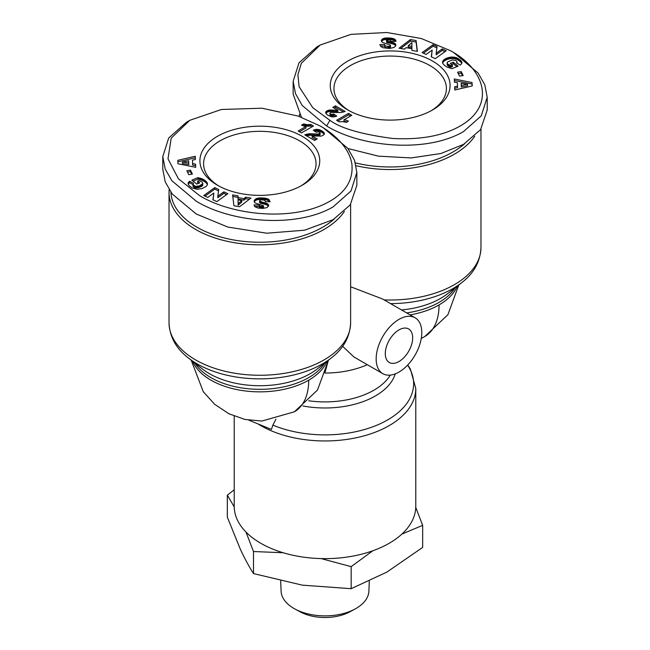 <?xml version="1.0" encoding="UTF-8"?>
<svg xmlns="http://www.w3.org/2000/svg" width="650" height="650" viewBox="0 0 650 650"><rect width="100%" height="100%" fill="white"/><g stroke="black" fill="none" stroke-linecap="round" stroke-linejoin="round"><path stroke-width="0.97" d="M342.639 346.304L353.933 356.972L382.842 373.669A32.264 18.623 -60 0 1 376.163 358.898A32.264 18.623 -60 0 1 390.244 326.43A32.264 18.623 -60 0 1 415.106 317.785A32.264 18.623 -60 0 1 421.785 332.556A32.264 18.623 -60 0 1 407.704 365.024A32.264 18.623 -60 0 1 382.842 373.669M328.388 360.238L324.878 373.035M453.724 52.593L450.466 50.708C485.615 69.672 496.519 106.234 458.851 126.75C441.976 135.988 419.924 139.896 392.706 138.474C361.644 134.355 340.706 128.31 329.891 120.323L312.748 107.664L299.138 86.759L297.887 74.742L301.332 63.318L320.109 45.069L350.967 34.361L386.815 32.5L421.314 38.521L450.466 50.708L453.724 52.593L478.108 73.052L484.811 84.801L487.207 97.24L481.284 115.83L463.499 131.609C425.953 153.489 360.783 147.03 326.633 125.97L302.242 105.495L295.49 93.632L293.15 81.315L298.984 62.855L316.851 46.946L320.109 45.069M323.375 127.847L320.117 125.97C330.964 131.95 349.034 145.771 351.886 164.052C353.413 179.749 345.865 192.262 329.225 201.606C293.053 222.032 231.839 215.418 199.534 195.585L178.417 178.758L167.993 158.836L171.21 138.141L189.759 120.323L221.382 109.484L261.966 108.217L298.188 116.074L320.109 125.97L323.367 127.847L347.766 148.322L354.51 160.184L356.85 172.502L351.016 190.962L333.149 206.871C295.36 228.808 230.466 222.227 196.276 201.224L171.893 180.765L165.189 169.016L162.793 156.577L168.716 137.995L186.501 122.208L189.759 120.323M474.744 136.199A90.789 52.414 180 0 1 454.374 154.188A90.789 52.414 180 0 1 356.135 165.718M350.618 286.756L382.558 298.992L415.106 317.785M464.547 143.788A88.944 51.35 180 0 1 453.074 151.929A88.944 51.35 180 0 1 355.42 162.89M299.39 116.496A90.789 52.414 180 0 1 299.512 114.384M344.394 211.461A90.789 52.414 180 0 1 324.025 229.45A90.789 52.414 180 0 1 195.626 229.45A90.789 52.414 180 0 1 169.032 192.384A90.789 52.414 180 0 1 169.154 189.638M412.661 337.821A19.354 11.172 120 0 0 408.655 328.965A19.354 11.172 120 0 0 393.738 334.149A19.354 11.172 120 0 0 385.287 353.632A19.354 11.172 120 0 0 389.301 362.489A19.354 11.172 120 0 0 404.211 357.305A19.354 11.172 120 0 0 412.661 337.821M334.189 219.05A88.944 51.35 180 0 1 322.717 227.191A88.944 51.35 180 0 1 226.866 238.582A88.944 51.35 180 0 1 170.909 192.229M234.211 416.146L234.211 506.22A90.789 52.414 0 0 0 260.804 543.286A90.789 52.414 0 0 0 359.743 554.645A90.789 52.414 0 0 0 415.789 506.22L415.789 388.546L410.394 369.086L407.737 364.991M431.194 110.728A56.225 32.459 0 0 0 446.404 88.53A56.225 32.459 0 0 0 429.934 65.569A56.225 32.459 0 0 0 350.415 65.569A56.225 32.459 0 0 0 333.954 88.53A56.225 32.459 0 0 0 349.156 110.728M347.815 61.059A59.914 34.588 180 0 1 432.543 61.059A59.914 34.588 180 0 1 432.543 109.972L432.543 109.972A59.914 34.588 180 0 1 347.815 109.972A59.914 34.588 180 0 1 347.815 61.059M234.211 489.832L227.338 495.137L227.338 517.189L240.419 549.413C244.822 558.805 249.178 566.857 253.5 573.576L253.5 551.525L283.189 552.752M300.844 185.989A56.225 32.459 0 0 0 316.046 163.784A56.225 32.459 0 0 0 299.585 140.831A56.225 32.459 0 0 0 220.066 140.831A56.225 32.459 0 0 0 203.596 163.784A56.225 32.459 0 0 0 218.806 185.989M217.457 136.313A59.914 34.588 180 0 1 302.185 136.313A59.914 34.588 180 0 1 302.185 185.234L302.185 185.234A59.914 34.588 180 0 1 217.457 185.234A59.914 34.588 180 0 1 217.457 136.313M280.702 580.97L281.092 591.077A43.924 25.358 0 0 0 293.946 608.449A43.924 25.358 0 0 0 294.962 609.017A43.924 25.358 0 0 0 355.038 609.017A43.924 25.358 0 0 0 368.908 591.077L369.289 581.214M294.962 609.017L300.162 611.829A36.319 20.971 0 0 0 349.838 611.829L355.038 609.017M248.828 420.184L271.432 429.414L272.87 425.092L275.933 419.161M487.207 97.24L487.207 110.037L480.594 129.61L463.499 144.406L440.871 153.514L411.182 157.934L378.406 156.146L347.912 148.517M301.462 117.252L293.15 94.112L293.15 81.315M356.85 172.502L356.85 185.299L350.244 204.864L333.149 219.668L304.606 230.197L266.736 233.212L227.727 227.029L196.276 214.021L172.258 194.041L165.23 181.919L162.793 169.374L162.793 156.577M416.073 40.544L417.406 51.358L411.962 50.424L411.938 48.677L406.023 47.661L404.381 49.132L399.059 48.222L410.394 39.569L416.073 40.544L416.073 42.047L410.394 41.072L410.394 39.569M457.836 58.346L461.654 61.652L461.874 63.18L460.785 64.699L460.33 65.057L456.511 62.92L457.113 61.896L455.812 60.417L452.343 59.962L447.899 61.791L447.216 62.587L447.476 63.903L451.043 65.707L452.384 65.146L450.263 63.448L453.229 62.205L458.144 66.138L452.059 68.672L447.176 67.169L444.161 65.122L442.78 63.391L442.674 61.441L443.755 59.93L447.403 57.882L452.246 57.005L457.243 58.037L457.836 58.346L457.836 59.857L457.243 59.548L457.243 58.037M472.201 85.954L454.789 90.017L454.642 86.743L457.527 86.19L457.372 82.623L454.448 82.176L454.309 78.975L472.046 82.534L472.201 85.954M461.199 71.597L463.182 75.53L459.558 76.139L457.576 72.207L461.199 71.597L461.199 73.109L458.274 73.596M437.076 46.499L436.174 53.276L442.244 48.88L446.249 50.733L435.273 58.663L431.275 56.818L432.161 50.091L426.132 54.446L422.134 52.601L433.111 44.671L437.076 46.499M384.776 44.574C384.386 45.573 385.434 46.183 387.904 46.418L389.756 46.207L390.39 45.086L382.525 42.494L381.42 41.291L381.81 39.561L383.589 38.439L386.344 37.919L391.219 38.131L394.314 38.976L395.582 40.048L395.98 41.397L390.853 41.259L390.187 40.211L388.448 39.796L386.409 40.471L395.168 43.615L395.688 45.874L394.022 47.483L389.48 48.441L383.077 47.751L380.998 46.654L379.844 44.558L384.776 44.574L384.767 46.134L384.776 44.679M390.317 45.866L390.39 45.086M329.826 113.368L331.346 114.489L333.783 114.043L336.773 116.074L333.929 116.911L331.289 116.756L327.438 114.969L325.715 113.133L326.04 111.589L328.721 110.151L337.862 110.313L332.776 107.372L335.433 105.844L345.207 111.483L340.673 112.539L330.752 112.434L329.867 113.133L330.119 115.44L330.119 113.929M351.812 115.294L343.996 119.811A9.23 5.33 180 0 1 348.449 121.184L346.442 122.346L342.566 121.607L339.267 121.843L336.578 120.282L348.514 113.392L351.812 115.294M227.338 495.137L234.219 506.894M401.936 534.056L422.663 525.354L415.764 507.414M321.108 558.594L351.171 566.637L372.808 550.786M245.96 532.017L253.5 551.525M417.219 51.326L416.073 42.047M410.394 41.072L400.668 48.49M459.014 59.109L459.014 60.612L458.421 60.206L458.421 58.703M458.421 60.206L457.836 59.857M457.243 59.548L456.657 59.288L456.657 57.785M456.657 59.288L456.073 59.077L456.073 57.574M456.073 59.077L455.398 58.89L455.398 57.387M455.398 58.89L454.626 58.719L454.626 57.216M454.626 58.719L453.838 58.598L453.838 57.094M453.838 58.598L453.05 58.533L453.05 57.029M453.05 58.533L452.246 58.516L452.246 57.005M452.246 58.516L451.425 58.541L451.425 57.038M451.425 58.541L451.173 57.054M451.173 58.557L450.418 58.646L450.418 57.143M450.418 58.646L449.654 58.776L449.654 57.265M449.654 58.776L448.898 58.939L448.898 57.436M448.898 58.939L448.151 59.15L448.151 57.639M448.151 59.15L447.403 59.394L447.403 57.882M447.403 59.394L446.664 59.678L446.664 58.175M446.664 59.678L446.607 58.199M446.607 59.703L445.916 60.019L445.916 58.516M445.916 60.019L445.282 60.352L445.282 58.849M445.282 60.352L444.706 60.694L444.706 59.191M444.706 60.694L444.202 61.059L444.202 59.548M444.202 61.059L443.755 61.433L443.755 59.93M443.755 61.433L443.373 61.831L443.373 60.328M443.373 61.831L443.194 60.531M443.194 62.042L442.886 62.489L442.886 60.986M442.886 62.489L442.674 61.441M442.552 62.611L442.552 61.896M456.901 66.649L453.229 63.716L453.229 62.205M453.229 63.716L451.498 64.431M451.043 65.707L451.043 67.21L452.384 66.649L452.384 65.146M451.043 67.21L450.588 65.585M450.588 67.088L449.824 66.861L449.824 65.358M449.824 66.861L449.215 66.625L449.215 65.122M449.215 66.625L449.126 65.089M449.126 66.593L448.516 66.276L448.516 64.772M448.516 66.276L447.972 65.902L447.972 64.399M447.972 65.902L447.907 64.342M447.907 65.853L447.476 63.903M447.476 65.414L447.216 63.464M447.216 64.968L447.135 63.026M456.918 63.148L456.918 62.489M461.882 63.156L461.882 62.237M461.776 63.456L461.703 61.766M461.703 63.269L461.654 61.652M461.654 63.156L461.419 61.303M461.419 62.806L461.094 60.913M461.094 62.416L460.679 60.491M460.679 62.002L460.176 60.027M460.176 61.539L459.582 61.043L459.582 59.54M459.582 61.043L459.014 60.612M472.136 85.962L472.046 82.534M472.046 84.037L454.374 80.494M454.707 88.229L457.527 87.693L457.527 86.19M462.483 75.652L461.199 73.109M442.244 48.88L442.244 50.391L436.174 54.779L436.174 53.276M436.881 47.913L433.111 46.174L433.111 44.671M433.111 46.174L423.41 53.186M431.462 56.899L432.161 50.091M444.974 51.651L442.244 50.391M389.001 37.936L389.001 39.439L388.034 39.406L388.034 37.895M388.034 39.406L387.148 39.398L387.148 37.895M387.148 39.398L386.344 39.422L386.344 37.919M386.344 39.422L385.613 39.488L385.613 37.984M385.613 39.488L384.954 39.593L384.954 38.082M384.954 39.593L384.337 39.723L384.337 38.212M384.337 39.723L383.589 39.942L383.589 38.439M383.589 39.942L382.947 40.211L382.947 38.708M382.947 40.211L382.419 40.528L382.419 39.024M382.419 40.528L382.249 39.154M382.249 40.657L381.81 41.064L381.81 39.561M381.81 41.064L381.509 39.991M381.355 40.958L381.355 40.454M390.317 47.369L389.756 47.718L389.756 46.207M389.756 47.718L389.529 46.288M389.529 47.791L388.798 47.913L388.798 46.41M388.798 47.913L387.904 47.921L387.904 46.418M387.904 47.921C385.434 47.694 384.386 47.076 384.776 46.077L380.469 46.061M395.834 45.346L395.834 44.769M395.403 43.867L395.403 45.37L395.688 44.314M395.403 45.37L395.168 43.615M395.168 45.126L394.704 43.258M394.704 44.761L394.111 44.428L394.111 42.924M394.111 44.428L393.38 44.119L393.38 42.616M393.38 44.119L393.177 42.542M393.177 44.046L392.632 43.867L392.632 42.364M392.632 43.867L391.991 43.688L391.991 42.185M391.991 43.688L391.251 43.509L391.251 41.998M391.251 43.509L390.423 43.314L390.423 41.811M390.423 43.314L389.496 43.119L389.496 41.616M389.496 43.119L388.058 42.843L388.058 41.34M388.058 42.843L387.197 42.632L387.197 41.129M387.197 42.632L386.717 42.437L386.717 40.934M386.717 42.437L386.669 40.901M386.669 42.404L386.409 40.471M395.809 41.389L395.809 40.503M395.582 41.389L395.582 40.048M395.436 41.381L395.249 39.65M395.249 41.153L394.834 39.284M394.834 40.788L394.314 40.479L394.314 38.976M394.314 40.479L394.03 38.837M394.03 40.349L393.445 40.129L393.445 38.626M393.445 40.129L392.779 39.934L392.779 38.423M392.779 39.934L392.039 39.772L392.039 38.269M392.039 39.772L391.219 39.642L391.219 38.131M391.219 39.642L390.309 39.528L390.309 38.025M390.309 39.528L389.326 39.455L389.326 37.952M330.46 114.164L330.119 115.44M343.598 112.06L335.433 107.347L335.433 105.844M335.433 107.347L334.084 108.128M337.382 110.305L337.382 111.808L337.862 111.816L337.862 110.313M337.382 111.808L336.367 111.776L336.367 110.272M336.367 111.776L335.424 111.702L335.424 110.191M335.424 111.702L334.108 111.572L334.108 110.069M334.108 111.572L333.873 110.037M333.873 111.548L332.613 111.451L332.613 109.947M332.613 111.451L331.492 111.41L331.492 109.907M331.492 111.41L330.501 111.418L330.501 109.915M330.501 111.418L329.664 111.483L329.664 109.98M329.664 111.483L328.721 111.654L328.721 110.151M328.721 111.654L327.803 111.93L327.803 110.427M327.803 111.93L326.999 112.312L326.999 110.809M326.999 112.312L326.576 112.58L326.576 111.077M326.576 112.58L326.04 113.092L326.04 111.589M325.715 113.133L325.715 112.166M335.327 116.602L333.783 115.546L333.783 114.043L333.759 115.554L332.719 115.911L332.719 114.408M332.719 115.911L331.858 116.033L331.858 114.53M331.858 116.033L331.346 115.992L331.346 114.489M331.346 115.992L330.46 115.668M343.996 119.811L343.996 121.322A9.23 5.33 180 0 1 346.986 122.029M350.512 116.049L348.514 114.896L348.514 113.392M348.514 114.896L337.878 121.038M422.663 525.354L422.663 547.406L386.921 572.073L351.171 588.689L351.171 566.637M253.5 573.576L302.339 585.154L351.171 588.689M233.927 205.749L232.594 194.935L238.038 195.869L238.062 197.616L243.977 198.632L245.619 197.161L250.941 198.071L239.606 206.724L233.927 205.749M192.164 187.947L189.321 185.803L188.118 184.056L188.443 182.439L189.67 181.236L193.489 183.373L193.026 184.836L195.528 186.339L199.184 185.933L202.735 183.796L202.093 181.943L198.957 180.586L197.616 181.147L199.737 182.845L196.771 184.08L191.856 180.156L197.941 177.621L203.97 179.766L207.374 183.308L207.326 184.852L206.245 186.363L201.849 188.646L196.95 189.264L192.164 187.947M177.799 160.339L195.211 156.268L195.357 159.551L192.473 160.103L192.627 163.662L195.553 164.117L195.691 167.318L177.954 163.759L177.799 160.339M188.801 174.688L186.818 170.755L190.442 170.146L192.424 174.086L188.801 174.688M212.924 199.794L213.826 193.018L207.756 197.405L203.751 195.561L214.727 187.631L218.725 189.475L217.839 196.202L223.868 191.847L227.866 193.692L216.889 201.622L212.924 199.794M262.852 208.398L257.961 208.024L254.751 206.643L254.02 204.896L259.147 205.034L259.813 206.074L261.552 206.497L263.591 205.822L255.296 203.036L254.312 201.979L254.312 200.411L255.978 198.811L258.091 198.096L264.566 198.079L268.483 199.225L270.156 201.736L265.233 201.719C265.614 200.72 264.566 200.102 262.096 199.875L260.244 200.086L259.61 201.207L267.134 203.604L268.669 205.465L267.053 207.586L262.852 208.398M320.174 132.917L318.654 131.804L316.217 132.251L313.227 130.211L316.054 129.382L318.711 129.537L322.562 131.324L324.285 133.153L323.96 134.704L321.279 136.143L312.138 135.98L317.224 138.913L314.567 140.449L304.793 134.81L309.327 133.754L318.191 134.054L320.174 132.917L320.133 134.664L320.133 133.153M298.188 130.991L306.004 126.482A9.23 5.33 180 0 1 301.551 125.109L303.558 123.947L307.434 124.686L310.733 124.451L313.422 126.011L301.486 132.901L298.188 130.991M408.233 45.752L408.233 47.255L411.938 47.889L411.881 42.567L408.233 45.752L411.938 46.386M461.199 83.257L461.297 86.986L467.569 85.784L467.569 84.272L461.199 83.257L461.297 85.483L467.569 84.272M238.038 195.869L238.038 197.373L232.781 196.471M249.332 199.306L245.619 198.673L245.619 197.161M245.619 198.673L243.977 200.135L243.977 198.632M243.977 200.135L238.062 199.127L238.062 197.616M238.062 199.127L238.038 197.373M207.415 184.502L207.415 183.463M207.374 184.673L207.374 183.308M207.35 184.754L207.22 182.894M207.22 184.405L206.993 182.479M206.993 183.982L206.676 182.049M206.676 183.56L206.294 181.61M206.294 183.121L205.839 181.171M205.839 182.674L205.294 180.716M205.294 182.219L205.091 180.546M205.091 182.057L204.531 181.643L204.531 180.139M204.531 181.643L203.97 181.269L203.97 179.766M203.97 181.269L203.393 180.928L203.393 179.424M203.393 180.928L202.824 180.627L202.824 179.124M202.824 180.627L202.239 180.367L202.239 178.856M202.239 180.367L201.776 178.677M201.776 180.18L201.151 179.961L201.151 178.449M201.151 179.961L200.46 179.741L200.46 178.23M200.46 179.741L199.68 179.53L199.68 178.027M199.68 179.53L198.851 179.327L198.851 177.816M198.851 179.327L197.941 179.124L197.941 177.621M197.941 179.124L193.099 181.147M198.502 183.365L197.616 182.65L197.616 181.147M202.784 183.706L202.865 183.259M202.784 185.209L202.735 183.796M202.735 185.307L202.483 184.153M202.483 185.656L202.101 186.006L202.101 184.502M202.101 186.006L201.581 186.371L201.581 184.86M201.581 186.371L200.907 186.729L200.907 185.226M200.907 186.729L200.111 187.094L200.111 185.591M200.111 187.094L200.021 185.624M200.021 187.127L199.184 187.444L199.184 185.933M199.184 187.444L198.396 187.671L198.396 186.168M198.396 187.671L197.657 187.834L197.657 186.331M197.657 187.834L196.95 187.915L196.95 186.412M196.95 187.915L196.284 187.923L196.284 186.42M196.284 187.923L195.528 187.842L195.528 186.339M195.528 187.842L194.813 187.655L194.813 186.152M194.813 187.655L194.188 187.379L194.188 185.876M194.188 187.379L193.619 187.013L193.619 185.502M193.619 187.013L193.351 185.274M193.351 186.778L193.026 184.836M193.026 186.339L192.888 184.397M192.888 184.543L189.67 182.739L189.67 181.236M189.67 182.739L189.215 183.097L189.215 181.594M189.215 183.097L188.784 183.519L188.784 182.016M188.784 183.519L188.443 183.942L188.443 182.439M188.216 184.299L188.216 182.853M188.126 184.064L188.126 183.113M195.293 159.567L195.211 156.268M195.211 157.779L177.864 161.834M195.626 167.302L195.553 164.117M195.553 165.62L192.627 165.173L192.627 163.662M192.627 165.173L192.473 160.103M190.442 170.146L190.442 171.657L187.517 172.144M191.726 174.2L190.442 171.657M213.119 199.883L213.826 193.018M226.59 194.61L223.868 193.351L223.868 191.847M223.868 193.351L217.839 197.706L217.839 196.202M218.538 190.897L214.727 189.134L214.727 187.631M214.727 189.134L205.026 196.146M268.58 206.034L268.58 205.002M268.474 206.318L268.352 204.571M268.352 206.082L267.979 204.173M267.979 205.676L267.475 203.799M267.475 205.303L267.134 203.604M267.134 205.107L266.614 204.864L266.614 203.361M266.614 204.864L266.004 204.628L266.004 203.125M266.004 204.628L265.289 204.409L265.289 202.898M265.289 204.409L264.501 204.181L264.501 202.678M264.501 204.181L263.608 203.97L263.608 202.467M263.608 203.97L261.95 203.629L261.95 202.126M261.95 203.629L261.04 203.409L261.04 201.906M261.04 203.409L260.39 203.206L260.39 201.703M260.39 203.206L259.967 201.508M259.967 203.019L259.512 202.223M269.531 201.736L269.392 200.046M269.392 201.549L269.002 199.639M269.002 201.143L268.539 199.266M268.539 200.769L268.052 198.973M268.052 200.476L267.532 200.257L267.532 198.746M267.532 200.257L266.923 200.046L266.923 198.543M266.923 200.046L266.224 199.867L266.224 198.364M266.224 199.867L265.436 199.721L265.436 198.209M265.436 199.721L264.566 199.582L264.566 198.079M264.566 199.582L263.591 199.477L263.591 197.974M263.591 199.477L262.543 199.404L262.543 197.901M262.543 199.404L262.316 197.884M262.316 199.388L261.381 199.355L261.381 197.852M261.381 199.355L260.52 199.355L260.52 197.852M260.52 199.355L259.707 199.396L259.707 197.884M259.707 199.396L258.952 199.469L258.952 197.966M258.952 199.469L258.253 199.574L258.253 198.071M258.253 199.574L258.091 198.096M258.091 199.599L257.319 199.794L257.319 198.282M257.319 199.794L256.604 200.029L256.604 198.526M256.604 200.029L255.978 200.314L255.978 198.811M255.978 200.314L255.426 200.655L255.426 199.152L254.938 201.053L254.938 199.55M254.938 201.053L254.572 201.476L254.572 199.972M254.572 201.476L254.312 200.411M254.174 201.557L254.174 200.891M263.518 205.993L263.518 207.504L263.591 205.822M263.518 207.504L263.014 207.854L263.014 206.351M263.014 207.854L262.446 207.984L262.446 206.481M262.446 207.984L261.552 208L261.552 206.497M261.552 208L261.219 206.464M261.219 207.968L260.414 207.821L260.414 206.318M260.414 207.821L259.813 207.586L259.813 206.074M259.813 207.586L259.626 205.944M259.626 207.447L259.293 205.546M259.293 207.049L259.147 205.034M259.147 206.537L254.564 206.416M306.402 135.736L310.237 135.232L318.191 135.558L319.646 135.184L319.646 133.681M319.646 135.184L320.133 134.664M319.248 135.362L319.248 133.859M318.191 135.558L318.191 134.054M318.053 135.566L318.053 134.062M317.249 135.574L317.249 134.071M316.152 135.533L316.152 134.03M313.641 135.338L313.641 133.835M312.382 135.273L312.382 133.77M311.269 135.232L311.269 133.729M310.237 135.232L310.237 133.729M309.327 135.257L309.327 133.754M308.547 135.322L308.547 133.819M307.596 135.468L307.596 133.965M306.589 135.688L306.589 134.176M305.654 135.306L305.654 134.461M315.916 139.669L312.138 137.491L312.138 135.98M324.285 134.127L324.285 133.153M324.147 134.379L323.984 132.559M323.984 134.071L323.765 132.291M323.765 133.794L323.253 131.82M323.253 133.323L322.562 132.827L322.562 131.324M322.562 132.827L321.701 132.291L321.701 130.788M321.701 132.291L321.246 130.536M321.246 132.039L320.361 131.601L320.361 130.089M320.361 131.601L319.507 131.268L319.507 129.764M319.507 131.268L318.711 131.04L318.711 129.537M318.711 131.04L318.159 130.934L318.159 129.423M318.159 130.934L317.102 130.837L317.102 129.334M317.102 130.837L316.071 130.886L316.071 129.382L316.054 130.894L315.169 131.056L315.169 129.545M314.226 130.894L314.226 129.821M315.169 131.056L314.673 131.202M299.488 131.747L306.004 127.985L306.004 126.482M312.122 126.758L310.733 125.962L310.733 124.451M310.733 125.962L310.586 124.483M310.586 125.986L309.538 126.149L309.538 124.638M309.538 126.149L308.49 126.214L308.49 124.711M308.49 126.214L307.434 126.197L307.434 124.686M307.434 126.197L306.67 126.133L306.67 124.629M306.67 126.133L305.703 125.978L305.703 124.475M305.703 125.978L304.663 125.759L304.663 124.247M304.663 125.759L303.558 125.45L303.558 123.947M303.558 125.45L303.014 125.767M461.297 86.986L461.297 85.483M238.119 205.229L241.768 202.044L241.768 200.541L238.062 199.907L238.119 205.229L238.062 199.907M182.431 163.524L188.801 164.548L188.703 160.81L182.431 162.021L182.431 163.524M238.119 203.726L241.768 200.541M182.431 162.021L188.801 163.036M390.544 303.607A88.636 51.171 0 0 0 461.516 282.807C473.85 273.39 480.334 261.658 480.968 247.593A90.789 52.414 0 0 1 384.118 299.894M325.658 373.035A69.127 39.91 0 0 0 367.299 364.691M421.273 338.423L424.743 336.546A69.127 39.91 -120 0 0 439.059 304.899A69.127 39.91 180 0 1 410.093 314.901M457.381 286.041A69.127 39.91 180 0 1 439.059 304.899M191.189 360.181L203.279 391.706L214.711 404.324L228.889 413.757L244.953 419.445L261.909 421.038L294.385 411.808A69.127 39.91 -120 0 0 308.709 380.161A69.127 39.91 180 0 1 241.101 390.358A69.127 39.91 180 0 1 192.619 361.303M258.066 423.962A90.789 52.414 0 0 0 260.804 425.612A90.789 52.414 0 0 0 359.743 436.971A90.789 52.414 0 0 0 415.789 388.546M329.891 120.323L326.633 125.97M169.032 192.384L169.032 322.855A90.789 52.414 0 0 0 195.626 359.921A90.789 52.414 0 0 0 294.564 371.28A90.789 52.414 0 0 0 350.618 322.855C349.976 336.919 343.493 348.652 331.159 358.061A88.636 51.171 180 0 1 197.145 363.878A88.636 51.171 180 0 1 188.484 358.061L202.442 368.997A71.289 41.161 0 0 0 209.414 373.669A71.289 41.161 0 0 0 310.229 373.669A71.289 41.161 0 0 0 317.2 368.997L331.159 358.061M401.521 309.944A71.289 41.161 0 0 0 447.558 293.735L461.516 282.807M406.656 312.91A69.127 39.91 0 0 0 455.138 287.796M194.862 363.058A69.127 39.91 -0 0 0 308.709 377.634A69.127 39.91 -0 0 0 324.789 363.058M308.742 400.782A69.127 39.91 0 0 0 373.88 390.211A69.127 39.91 0 0 0 390.301 375.099M302.949 405.966A71.289 41.161 -0 0 0 375.408 395.931A71.289 41.161 -0 0 0 395.241 373.872M327.023 361.303A69.127 39.91 180 0 1 308.709 380.161M272.87 425.092A88.636 51.171 0 0 0 379.113 424.239A88.636 51.171 0 0 0 407.599 365.137M388.473 42.924L388.473 41.413M336.286 111.767L336.286 110.264M262.624 203.767L262.624 202.264M268.483 200.736L268.483 199.225M314.754 135.428L314.754 133.924M424.743 336.546L447.874 314.754L458.811 284.919M480.968 129.082L480.968 247.593M350.618 204.344L350.618 322.855M294.385 411.808L317.493 390.057L328.461 360.181M169.032 322.855C169.666 336.919 176.15 348.652 188.484 358.061M390.504 46.922L390.504 45.411M259.496 202.386L259.496 200.874"/></g></svg>
